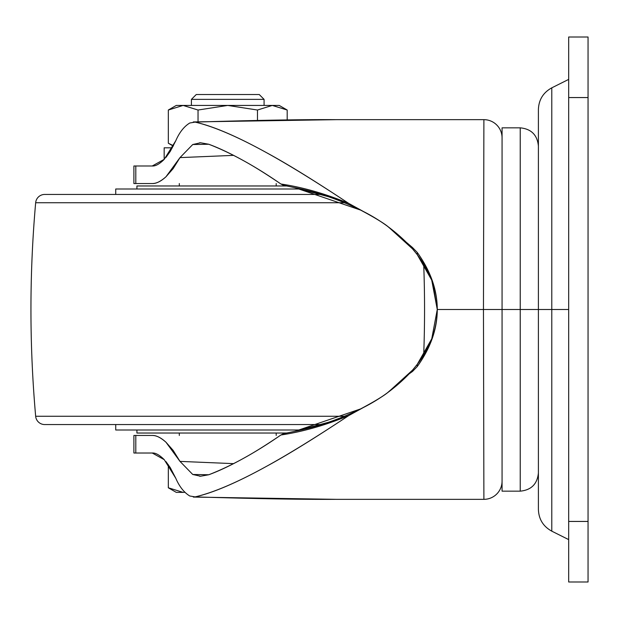 <?xml version="1.0" encoding="UTF-8"?>
<svg xmlns="http://www.w3.org/2000/svg" width="619" height="619" viewBox="0 0 619 619"><rect width="100%" height="100%" fill="white"/><g stroke="black" fill="none" stroke-linecap="round" stroke-linejoin="round"><path stroke-width="0.93" d="M227.753 105.431L183.239 105.431L198.034 110.027L227.753 105.431L257.465 110.027L272.298 105.431L287.185 110.027L279.223 105.431L227.753 105.431L198.034 110.027L183.116 105.431L198.034 110.027L198.034 121.773L198.034 110.027L183.239 105.431L227.753 105.431L198.034 110.027L227.746 105.431L257.465 110.027L257.465 120.341L257.465 110.027L227.753 105.431L279.223 105.431L287.185 110.027L272.321 105.431L287.185 110.027L287.185 119.924L287.185 110.027L272.298 105.431L257.465 110.027L227.862 105.431M264.081 99.365L191.418 99.365L191.418 105.431L191.418 99.365L264.081 99.365L259.237 94.521L196.262 94.521L191.418 99.365L196.262 94.521L259.237 94.521L264.081 99.365L264.081 105.431L264.081 99.365M176.283 492.376L168.322 487.78L168.322 464.683L168.322 487.78L176.283 492.376L183.116 492.376L168.322 487.78L183.116 492.376L176.283 492.376M172.345 147.817L164.167 147.817L164.167 159.416L164.167 147.817L172.345 147.817M173.266 146.076L168.322 143.221L173.266 146.076M184.996 492.298L183.239 492.376M183.116 105.431L168.322 110.027L168.322 143.221L173.436 145.744L168.322 143.221L168.322 110.027L183.116 105.431L176.283 105.431L183.116 105.431M431.636 279.889L424.649 265.536L417.268 254.664C430.677 272.492 437.339 290.775 437.269 309.5L520.231 309.5L520.231 127.839L520.231 491.161L520.231 309.5L538.398 309.5L520.231 309.5L520.231 491.161L520.231 309.5L502.063 309.5L502.063 491.161L502.063 309.5L483.454 309.5L483.896 499.34A18.168 18.168 0 0 0 502.063 481.172A18.168 18.168 0 0 1 483.896 499.34L336.295 499.34L483.896 499.34L483.454 309.5L483.896 119.66L336.295 119.66C302.838 119.436 255.771 120.248 195.109 122.105C212.998 126.114 236.783 136.288 266.464 152.638C287.433 163.996 314.839 180.918 348.69 203.396C316.363 181.94 288.957 165.018 266.464 152.638C237.325 136.575 213.54 126.4 195.109 122.105L189.77 123.003C184.06 126.485 179.402 132.396 175.788 140.722L164.244 159.338L152.251 165.985L133.89 165.985L133.89 183.549L135.801 183.549L135.801 165.985L135.801 183.549L152.251 183.549C156.491 183.549 161.072 181.29 165.977 176.771L179.99 157.613L192.733 144.529L208.773 144.25C230.933 152.808 254.974 166.054 280.902 184.005C302.73 187.24 325.331 193.708 348.69 203.396C325.331 193.708 302.73 187.24 280.902 184.005L283.572 185.329M353.07 205.98L363.562 211.574C380.623 220.248 395.82 231.436 409.136 245.139L412.509 248.853L388.453 226.987C383.772 223.08 374.147 217.269 359.593 209.555C346.888 203.512 336.496 199.233 328.41 196.718L295.085 187.727C318.816 192.486 341.642 200.44 363.562 211.574C375.609 218.213 383.679 223.18 387.765 226.484L412.509 247.554L417.268 252.459C430.53 271.029 437.2 290.04 437.269 309.5L431.776 280.237M417.268 254.664L417.268 252.459L412.509 247.554L412.509 248.853L417.268 254.664L417.268 252.459C430.6 271.029 437.269 290.04 437.269 309.5L431.722 280.105L417.268 254.664L412.509 248.853L412.509 247.554L409.136 245.139M361.179 408.648L359.639 409.422C374.155 401.731 383.749 395.928 388.446 392.02L412.509 370.147L409.136 373.861L412.509 371.446L412.509 370.147L417.268 364.336L431.76 338.802L437.269 309.5C437.269 328.96 430.6 347.971 417.268 366.541L417.268 364.336L417.268 366.541L412.509 371.446L412.509 370.147L417.268 364.336L424.649 353.464C432.782 340.071 436.991 325.416 437.269 309.5C437.2 328.96 430.53 347.971 417.268 366.541L412.509 371.446L409.136 373.861C395.804 387.61 380.608 398.798 363.562 407.426L353.078 413.02M409.136 373.861L387.711 392.554C383.633 395.843 375.586 400.803 363.562 407.426C341.642 418.56 318.816 426.514 295.085 431.273L293.716 431.559M283.572 433.671L280.902 434.995C266.108 445.053 253.643 452.829 243.499 458.346C230.268 465.65 218.693 471.121 208.773 474.75L192.741 474.479L179.99 461.387L165.993 442.245C161.079 437.718 156.499 435.451 152.251 435.451L135.801 435.451L135.801 453.015L152.251 453.015C155.508 452.744 159.509 454.965 164.252 459.669L175.788 478.278C179.355 486.565 184.021 492.476 189.77 495.997L195.109 496.895C213.501 492.608 237.216 482.472 266.263 466.478C288.794 454.083 316.27 437.122 348.69 415.604C325.331 425.292 302.73 431.76 280.902 434.995C255.074 452.884 231.026 466.138 208.773 474.75M165.931 461.565L170.287 467.654L175.788 478.278C179.355 486.565 184.021 492.476 189.77 495.997L189.77 495.997M133.89 453.015L135.801 453.015L135.801 435.451L133.89 435.451L133.89 453.015L152.251 453.015L164.252 459.669M428.418 272.507L420.905 259.671M189.77 123.003L189.77 123.003C184.06 126.485 179.402 132.396 175.788 140.722L170.287 151.346L165.923 157.45M164.244 159.338C159.501 164.043 155.501 166.256 152.251 165.985L134.834 165.985M193.786 121.928L336.295 119.66L483.896 119.66A18.168 18.168 0 0 1 502.063 137.828A18.168 18.168 0 0 0 483.896 119.66L483.454 309.5L437.269 309.5L432.867 283.27M348.698 415.604L363.562 407.426L360.676 408.904L295.085 431.273L283.525 433.679L280.902 434.995C302.73 431.76 325.331 425.292 348.69 415.604C314.738 438.151 287.262 455.104 266.263 466.478C236.675 482.758 212.959 492.894 195.109 496.895C255.771 498.752 302.838 499.564 336.295 499.34L193.801 497.072M133.89 435.451L152.251 435.451C156.05 435.258 160.638 437.517 165.993 442.245L173.15 450.392L179.99 461.387L233.603 463.639M233.603 155.361L179.99 157.613L173.142 168.616L165.977 176.771C160.623 181.483 156.05 183.742 152.251 183.549L134.834 183.549M420.889 359.353L424.649 353.464L431.667 339.042M208.773 144.25C218.669 147.871 230.214 153.319 243.399 160.6C253.566 166.124 266.069 173.924 280.902 184.005L283.525 185.321L291.317 186.938M359.593 209.555L361.14 210.328M295.093 431.273L283.641 433.656M431.799 338.686L437.269 309.515C437.339 328.225 430.677 346.508 417.268 364.336M295.085 431.273L328.302 422.32C336.419 419.798 346.864 415.504 359.639 409.422M283.641 185.344L295.093 187.727M520.231 309.5L520.231 127.839L520.231 309.5M538.398 472.993C537.315 484.027 531.257 490.086 520.231 491.161L502.063 491.161L502.063 127.839L502.063 309.5L502.063 127.839L520.231 127.839C531.257 128.914 537.315 134.973 538.398 146.007M295.085 187.727L360.745 210.135L363.562 211.574L348.698 203.396M208.773 474.758L200.564 476.228L192.741 474.479L179.99 461.387M179.99 157.613L192.733 144.529L200.556 142.772L208.773 144.242M568.675 79.394L551.784 87.836C543.234 92.533 538.77 99.752 538.398 109.501L538.398 309.5L551.784 309.5L551.784 87.836L551.784 309.5L568.675 309.5L551.784 309.5L551.784 531.164L551.784 309.5L551.784 531.164L551.784 309.5L538.398 309.5L538.398 509.499C538.77 519.248 543.234 526.467 551.784 531.164L568.675 539.606M588.05 581.992L588.05 37.008L568.675 37.008L588.05 37.008L588.05 97.562L568.675 97.562L568.675 37.008L568.675 97.562L588.05 97.562L588.05 521.438L568.675 521.438L568.675 97.562L568.675 521.438L588.05 521.438L588.05 581.992L568.675 581.992L568.675 521.438L568.675 581.992L588.05 581.992M551.784 309.5L551.784 87.836L551.784 309.5M538.398 309.5L538.398 109.501L538.398 309.5M300.911 188.996L115.73 188.996L115.73 194.443L115.73 188.996L300.911 188.996M35.662 202.73L344.566 202.73L35.662 202.73A1211.089 1211.089 0 0 0 35.662 416.27L344.566 416.27L35.662 416.27A9.084 9.084 0 0 0 44.715 424.557L321.423 424.557L44.715 424.557A9.084 9.084 0 0 1 35.662 416.27A1211.089 1211.089 0 0 1 35.662 202.73A9.084 9.084 0 0 1 44.715 194.443A9.084 9.084 0 0 0 35.662 202.73M321.423 194.443L44.715 194.443L321.423 194.443M423.698 355.035A1211.089 1211.089 0 0 0 423.698 263.965A1211.089 1211.089 0 0 1 423.698 355.035M115.73 430.004L300.911 430.004L115.73 430.004L115.73 424.557L115.73 430.004M136.923 433.029L286.636 433.029L136.923 433.029L136.923 430.004L136.923 433.029M276.198 435.451L276.198 433.029L276.198 435.451M179.309 433.029L179.309 435.451L179.309 433.029M276.198 185.971L276.198 183.549L276.198 185.971M179.309 183.549L179.309 185.971L179.309 183.549M286.636 185.971L136.923 185.971L136.923 188.996L136.923 185.971L286.636 185.971M168.322 110.027L176.283 105.431M193.321 497.072L336.295 499.34M193.321 121.928L336.009 119.66M363.562 407.426L360.715 408.88M363.562 211.574L360.784 210.151M200.548 476.259L199.496 476.181M200.548 142.741L199.496 142.819"/></g></svg>
